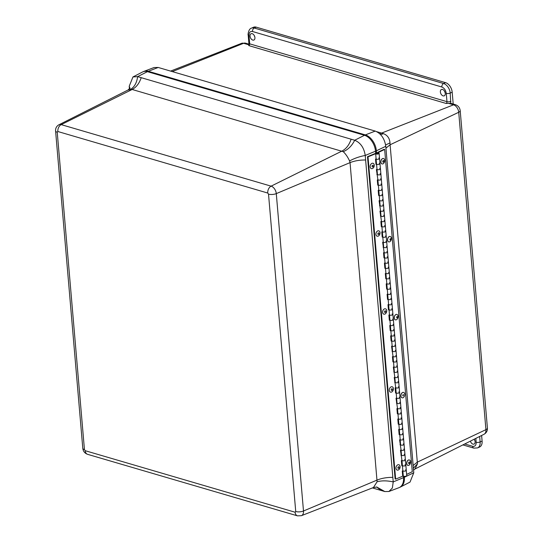 <?xml version="1.0" encoding="UTF-8"?>
<svg xmlns="http://www.w3.org/2000/svg" width="543" height="543" viewBox="0 0 543 543"><rect width="100%" height="100%" fill="white"/><g stroke="black" fill="none" stroke-linecap="round" stroke-linejoin="round"><path stroke-width="0.81" d="M474.297 439.307A3.502 2.233 -114 0 0 474.962 440.801M444.439 91.054A3.502 2.233 -114 0 0 445.104 92.548M254.11 35.261A3.502 2.233 -114 0 0 254.776 36.754M248.986 35.539L249.699 43.84L446.97 101.663L446.258 93.369C445.735 90.158 444.269 88.034 441.846 87.009L252.509 31.508C250.147 31.134 248.972 32.478 248.986 35.539A2.803 1.032 175.1 0 1 248.165 34.901C247.791 35.757 248.226 28.867 251.497 28.141L253.466 27.265A8.41 5.376 66 0 1 256.228 27.15L445.565 82.651A8.41 5.376 66 0 1 452.183 92.188L453.201 104.039M481.614 435.486L482.096 441.092A8.41 5.376 66 0 1 479.571 447.032L477.602 447.907A8.41 5.376 66 0 0 480.121 441.968A2.803 1.032 175.1 0 1 476.17 442.267L475.838 438.391M474.229 439.206A3.448 2.206 66 0 1 474.066 444.086A3.448 2.206 66 0 1 470.401 441.126M442.545 89.473A3.448 2.206 66 0 1 445.117 92.588A3.448 2.206 66 0 1 444.208 95.833A3.448 2.206 66 0 1 440.801 93.572A3.448 2.206 66 0 1 441.398 89.527A3.448 2.206 66 0 1 442.545 89.473M252.21 33.686A3.448 2.206 66 0 1 254.782 36.802A3.448 2.206 66 0 1 253.873 40.039A3.448 2.206 66 0 1 250.472 37.779A3.448 2.206 66 0 1 251.063 33.741A3.448 2.206 66 0 1 252.21 33.686M248.592 44.743L248.877 43.202A2.803 1.032 -4.9 0 0 249.699 43.84A1.412 0.957 106.3 0 1 248.782 45.605L248.592 44.743L243.637 43.291A6.577 4.201 -114 0 0 241.594 43.331L245.517 43.169A5.606 3.794 106.3 0 0 243.637 43.291L172.301 71.601M487.417 428.081C487.566 430.823 486.447 432.88 484.071 434.251A6.577 4.201 -114 0 0 485.931 429.656A5.606 2.057 -4.9 0 0 487.417 428.081L460.206 110.704A5.606 2.057 175.1 0 1 458.72 112.279A6.577 4.201 -114 0 0 453.548 104.819A5.606 3.794 -73.7 0 1 455.428 104.697L451.09 103.421A5.606 3.794 106.3 0 0 450.738 103.346L446.054 103.435L248.782 45.605M376.74 131.671L383.562 133.693C387.498 135.268 389.65 138.35 390.01 142.938L390.105 144.771L458.72 112.279L485.931 429.656L417.309 462.147L417.513 463.742L415.015 468.982L413.556 470.123M365.351 134.908L375.247 131.087L158.189 67.461L148.293 71.282L365.351 134.908A14.023 8.959 66 0 1 376.38 150.805L376.564 152.956M143.277 71.683A14.023 8.959 66 0 1 144.004 71.343L154.083 67.522L158.189 67.461M417.513 463.742L413.393 468.222M375.247 131.087C381.057 133.49 384.573 138.56 385.788 146.291L413.78 472.743L410.04 482.075L400.456 487.023A14.023 8.959 66 0 1 399.723 487.336M390.01 142.938L385.618 144.933M383.562 133.693L380.595 134.623M144.004 71.343A14.023 8.959 66 0 1 148.293 71.282M404.291 476.36L404.365 477.263A14.023 8.959 66 0 1 400.456 487.023M382.062 163.918A2.803 1.819 -75.3 0 1 382.021 163.905A2.803 1.819 -75.3 0 1 380.976 160.735A2.803 1.819 -75.3 0 1 383.439 158.481A2.803 1.819 -75.3 0 1 383.48 158.495M384.702 160.395A2.803 1.819 -75.3 0 1 382.102 163.925A2.803 1.819 -75.3 0 1 380.921 162.038A2.803 1.819 -75.3 0 1 383.521 158.502A2.803 1.819 -75.3 0 1 384.702 160.395M382.754 161.597A0.855 0.55 -75.3 0 1 383.568 160.531A0.855 0.55 -75.3 0 1 383.657 161.916A0.855 0.55 -75.3 0 1 382.754 161.597M388.74 241.879A2.803 1.819 -75.3 0 1 388.7 241.873A2.803 1.819 -75.3 0 1 387.532 239.449A2.803 1.819 -75.3 0 1 389.114 236.599A2.803 1.819 -75.3 0 1 390.125 236.449A2.803 1.819 -75.3 0 1 390.166 236.456M389.195 236.626A2.803 1.819 -75.3 0 1 390.207 236.47A2.803 1.819 -75.3 0 1 391.381 238.893A2.803 1.819 -75.3 0 1 389.799 241.737A2.803 1.819 -75.3 0 1 388.788 241.893A2.803 1.819 -75.3 0 1 387.614 239.47A2.803 1.819 -75.3 0 1 389.195 236.626M390.098 240.094A0.855 0.55 -75.3 0 1 390.458 238.662A0.855 0.55 -75.3 0 1 390.098 240.094M395.426 319.847A2.803 1.819 -75.3 0 1 395.385 319.841A2.803 1.819 -75.3 0 1 394.204 317.865A2.803 1.819 -75.3 0 1 395.195 315.049A2.803 1.819 -75.3 0 1 396.811 314.417A2.803 1.819 -75.3 0 1 396.852 314.424M395.277 315.069A2.803 1.819 -75.3 0 1 396.892 314.438A2.803 1.819 -75.3 0 1 398.073 316.406A2.803 1.819 -75.3 0 1 397.082 319.23A2.803 1.819 -75.3 0 1 395.467 319.861A2.803 1.819 -75.3 0 1 394.286 317.886A2.803 1.819 -75.3 0 1 395.277 315.069M396.967 317.913A0.855 0.55 -75.3 0 1 396.994 316.494A0.855 0.55 -75.3 0 1 396.967 317.913M402.112 397.815A2.803 1.819 -75.3 0 1 402.071 397.809A2.803 1.819 -75.3 0 1 401.026 394.632A2.803 1.819 -75.3 0 1 403.49 392.379A2.803 1.819 -75.3 0 1 403.537 392.392M403.3 397.591A2.803 1.819 -75.3 0 1 402.153 397.829A2.803 1.819 -75.3 0 1 400.972 395.501A2.803 1.819 -75.3 0 1 402.424 392.637A2.803 1.819 -75.3 0 1 403.578 392.406A2.803 1.819 -75.3 0 1 404.752 394.727A2.803 1.819 -75.3 0 1 403.3 397.591M403.245 394.496A0.855 0.55 -75.3 0 1 402.96 395.942A0.855 0.55 -75.3 0 1 403.245 394.496M407.902 465.385A2.803 1.819 -75.3 0 1 407.861 465.378A2.803 1.819 -75.3 0 1 406.816 462.202A2.803 1.819 -75.3 0 1 409.286 459.955A2.803 1.819 -75.3 0 1 409.327 459.962M410.542 461.828A2.803 1.819 -75.3 0 1 407.949 465.399A2.803 1.819 -75.3 0 1 406.775 463.546A2.803 1.819 -75.3 0 1 409.368 459.975A2.803 1.819 -75.3 0 1 410.542 461.828M408.594 463.084A0.855 0.55 -75.3 0 1 409.408 462.005A0.855 0.55 -75.3 0 1 409.503 463.376A0.855 0.55 -75.3 0 1 408.594 463.084M377.65 152.807L377.616 152.393L384.077 149.298L384.654 149.447L412.28 471.711L406.639 474.419M397.49 408.39L397.924 413.501A1.738 0.638 -4.9 0 0 399.709 413.983A1.738 0.638 -4.9 0 0 401.392 413.203A1.738 0.638 175.1 0 1 399.824 413.976A1.738 0.638 175.1 0 1 397.951 413.583L398.392 418.782A1.738 0.638 -4.9 0 0 400.272 419.169A1.738 0.638 -4.9 0 0 401.834 418.402A1.738 0.638 175.1 0 1 400.272 419.169A1.738 0.638 175.1 0 1 398.392 418.782L398.82 423.893A1.738 0.638 -4.9 0 0 400.605 424.382A1.738 0.638 -4.9 0 0 402.282 423.594A1.738 0.638 175.1 0 1 400.72 424.368A1.738 0.638 175.1 0 1 398.84 423.974L399.281 429.174A1.738 0.638 -4.9 0 0 401.162 429.567A1.738 0.638 -4.9 0 0 402.73 428.794A1.738 0.638 175.1 0 1 401.162 429.567A1.738 0.638 175.1 0 1 399.281 429.174L399.709 434.291A1.738 0.638 -4.9 0 0 401.494 434.78A1.738 0.638 -4.9 0 0 403.171 433.993A1.738 0.638 175.1 0 1 401.61 434.767A1.738 0.638 175.1 0 1 399.729 434.373L400.177 439.572A1.738 0.638 -4.9 0 0 402.058 439.966A1.738 0.638 -4.9 0 0 403.619 439.192A1.738 0.638 175.1 0 1 402.058 439.966A1.738 0.638 175.1 0 1 400.177 439.572L399.58 439.816L401.067 449.964A1.738 0.638 -4.9 0 0 402.947 450.357A1.738 0.638 -4.9 0 0 404.508 449.584A1.738 0.638 175.1 0 1 402.947 450.357A1.738 0.638 175.1 0 1 401.067 449.964L400.469 450.215L401.956 460.362A1.738 0.638 -4.9 0 0 403.836 460.756A1.738 0.638 -4.9 0 0 405.404 459.982A1.738 0.638 175.1 0 1 403.836 460.756A1.738 0.638 175.1 0 1 401.956 460.362L402.383 465.473A1.738 0.638 -4.9 0 0 404.168 465.962A1.738 0.638 -4.9 0 0 405.845 465.181A1.738 0.638 175.1 0 1 404.284 465.955A1.738 0.638 175.1 0 1 402.404 465.561L402.852 470.754A1.738 0.638 -4.9 0 0 404.732 471.148A1.738 0.638 -4.9 0 0 406.293 470.374A1.738 0.638 175.1 0 1 404.732 471.148A1.738 0.638 175.1 0 1 402.852 470.754L403.273 475.872A1.738 0.638 -4.9 0 0 405.058 476.36A1.738 0.638 -4.9 0 0 406.734 475.573L406.293 470.374A1.738 0.638 175.1 0 0 405.465 469.912M400.116 407.542A1.738 0.638 175.1 0 1 400.944 408.003A1.738 0.638 175.1 0 1 399.383 408.777A1.738 0.638 175.1 0 1 397.503 408.384A1.738 0.638 -4.9 0 0 399.383 408.777A1.738 0.638 -4.9 0 0 400.944 408.003L404.067 444.391A1.738 0.638 175.1 0 1 402.499 445.158A1.738 0.638 175.1 0 1 400.619 444.765M401.005 417.934A1.738 0.638 175.1 0 1 401.834 418.402M401.901 428.332A1.738 0.638 175.1 0 1 402.73 428.794M402.791 438.724A1.738 0.638 175.1 0 1 403.619 439.192M400.164 439.579L400.598 444.683A1.738 0.638 -4.9 0 0 402.383 445.172A1.738 0.638 -4.9 0 0 404.067 444.391L404.956 454.783A1.738 0.638 175.1 0 1 403.395 455.557A1.738 0.638 175.1 0 1 401.515 455.163M403.68 449.122A1.738 0.638 175.1 0 1 404.508 449.584M401.053 449.971L401.487 455.082A1.738 0.638 -4.9 0 0 403.279 455.57A1.738 0.638 -4.9 0 0 404.956 454.783L406.293 470.374M404.576 459.514A1.738 0.638 175.1 0 1 405.404 459.982M377.616 152.393L378.193 152.549L384.654 149.447M378.729 158.047A1.738 0.638 175.1 0 1 379.557 158.508A1.738 0.638 175.1 0 1 377.989 159.282A1.738 0.638 175.1 0 1 376.116 158.889A1.738 0.638 -4.9 0 0 377.989 159.282A1.738 0.638 -4.9 0 0 379.557 158.508L379.998 163.708A1.738 0.638 175.1 0 1 378.437 164.481A1.738 0.638 175.1 0 1 376.557 164.088L377.005 169.287A1.738 0.638 -4.9 0 0 378.885 169.681A1.738 0.638 -4.9 0 0 380.446 168.907A1.738 0.638 175.1 0 1 378.885 169.681A1.738 0.638 175.1 0 1 377.005 169.287L376.408 169.531L377.894 179.679A1.738 0.638 -4.9 0 0 379.774 180.072A1.738 0.638 -4.9 0 0 381.335 179.299A1.738 0.638 175.1 0 1 379.774 180.072A1.738 0.638 175.1 0 1 377.894 179.679L377.304 179.93L377.745 185.122L378.342 184.878L378.79 190.077A1.738 0.638 -4.9 0 0 380.663 190.471A1.738 0.638 -4.9 0 0 382.231 189.697A1.738 0.638 175.1 0 1 380.663 190.471A1.738 0.638 175.1 0 1 378.79 190.077L379.211 195.188A1.738 0.638 -4.9 0 0 380.996 195.677A1.738 0.638 -4.9 0 0 382.672 194.896A1.738 0.638 175.1 0 1 381.111 195.67A1.738 0.638 175.1 0 1 379.231 195.276L379.679 200.469A1.738 0.638 -4.9 0 0 381.559 200.862A1.738 0.638 -4.9 0 0 383.12 200.089A1.738 0.638 175.1 0 1 381.559 200.862A1.738 0.638 175.1 0 1 379.679 200.469L379.082 200.72L380.568 210.867A1.738 0.638 -4.9 0 0 382.448 211.261A1.738 0.638 -4.9 0 0 384.01 210.487A1.738 0.638 175.1 0 1 382.448 211.261A1.738 0.638 175.1 0 1 380.568 210.867L379.971 211.112L381.457 221.266A1.738 0.638 -4.9 0 0 383.338 221.659A1.738 0.638 -4.9 0 0 384.906 220.886A1.738 0.638 175.1 0 1 383.338 221.659A1.738 0.638 175.1 0 1 381.457 221.266L381.885 226.377A1.738 0.638 -4.9 0 0 383.67 226.865A1.738 0.638 -4.9 0 0 385.347 226.078A1.738 0.638 175.1 0 1 383.786 226.852A1.738 0.638 175.1 0 1 381.905 226.458L382.353 231.657A1.738 0.638 -4.9 0 0 384.234 232.051A1.738 0.638 -4.9 0 0 385.795 231.277A1.738 0.638 175.1 0 1 384.234 232.051A1.738 0.638 175.1 0 1 382.353 231.657L382.774 236.775A1.738 0.638 -4.9 0 0 384.559 237.264A1.738 0.638 -4.9 0 0 386.243 236.476A1.738 0.638 175.1 0 1 384.675 237.25A1.738 0.638 175.1 0 1 382.795 236.857L383.243 242.056A1.738 0.638 -4.9 0 0 385.123 242.449A1.738 0.638 -4.9 0 0 386.684 241.676A1.738 0.638 175.1 0 1 385.123 242.449A1.738 0.638 175.1 0 1 383.243 242.056L382.645 242.3L384.132 252.447A1.738 0.638 -4.9 0 0 386.012 252.841A1.738 0.638 -4.9 0 0 387.573 252.067A1.738 0.638 175.1 0 1 386.012 252.841A1.738 0.638 175.1 0 1 384.132 252.447L383.541 252.699L383.982 257.891L384.58 257.647L385.028 262.846A1.738 0.638 -4.9 0 0 386.901 263.24A1.738 0.638 -4.9 0 0 388.469 262.466A1.738 0.638 175.1 0 1 386.901 263.24A1.738 0.638 175.1 0 1 385.028 262.846L385.449 267.957A1.738 0.638 -4.9 0 0 387.234 268.446A1.738 0.638 -4.9 0 0 388.91 267.665A1.738 0.638 175.1 0 1 387.349 268.439A1.738 0.638 175.1 0 1 385.469 268.045L385.917 273.238A1.738 0.638 -4.9 0 0 387.797 273.631A1.738 0.638 -4.9 0 0 389.358 272.857A1.738 0.638 175.1 0 1 387.797 273.631A1.738 0.638 175.1 0 1 385.917 273.238L386.338 278.355A1.738 0.638 -4.9 0 0 388.13 278.844A1.738 0.638 -4.9 0 0 389.806 278.057A1.738 0.638 175.1 0 1 388.238 278.83A1.738 0.638 175.1 0 1 386.365 278.437L386.806 283.636A1.738 0.638 -4.9 0 0 388.686 284.03A1.738 0.638 -4.9 0 0 390.247 283.256A1.738 0.638 175.1 0 1 388.686 284.03A1.738 0.638 175.1 0 1 386.806 283.636L386.216 283.88L386.657 289.08L387.254 288.835L387.702 294.034A1.738 0.638 -4.9 0 0 389.575 294.428A1.738 0.638 -4.9 0 0 391.143 293.654A1.738 0.638 175.1 0 1 389.575 294.428A1.738 0.638 175.1 0 1 387.702 294.034L387.105 294.279L387.546 299.478L388.143 299.227L388.591 304.426A1.738 0.638 -4.9 0 0 390.471 304.82A1.738 0.638 -4.9 0 0 392.032 304.046A1.738 0.638 175.1 0 1 390.471 304.82A1.738 0.638 175.1 0 1 388.591 304.426L389.012 309.544A1.738 0.638 -4.9 0 0 390.797 310.033A1.738 0.638 -4.9 0 0 392.48 309.245A1.738 0.638 175.1 0 1 390.912 310.019A1.738 0.638 175.1 0 1 389.032 309.625L389.48 314.825A1.738 0.638 -4.9 0 0 391.36 315.218A1.738 0.638 -4.9 0 0 392.922 314.445A1.738 0.638 175.1 0 1 391.36 315.218A1.738 0.638 175.1 0 1 389.48 314.825L389.901 319.936A1.738 0.638 -4.9 0 0 391.693 320.424A1.738 0.638 -4.9 0 0 393.37 319.644A1.738 0.638 175.1 0 1 391.808 320.418A1.738 0.638 175.1 0 1 389.928 320.024L390.369 325.216A1.738 0.638 -4.9 0 0 392.25 325.61A1.738 0.638 -4.9 0 0 393.818 324.836A1.738 0.638 175.1 0 1 392.25 325.61A1.738 0.638 175.1 0 1 390.369 325.216L389.779 325.467L390.22 330.66L390.817 330.416L391.265 335.615A1.738 0.638 -4.9 0 0 393.146 336.008A1.738 0.638 -4.9 0 0 394.707 335.235A1.738 0.638 175.1 0 1 393.146 336.008A1.738 0.638 175.1 0 1 391.265 335.615L391.686 340.726A1.738 0.638 -4.9 0 0 393.471 341.214A1.738 0.638 -4.9 0 0 395.155 340.434A1.738 0.638 175.1 0 1 393.587 341.208A1.738 0.638 175.1 0 1 391.707 340.814L392.155 346.006A1.738 0.638 -4.9 0 0 394.035 346.4A1.738 0.638 -4.9 0 0 395.596 345.633A1.738 0.638 175.1 0 1 394.035 346.4A1.738 0.638 175.1 0 1 392.155 346.006L391.557 346.258L393.044 356.405A1.738 0.638 -4.9 0 0 394.924 356.799A1.738 0.638 -4.9 0 0 396.485 356.025A1.738 0.638 175.1 0 1 394.924 356.799A1.738 0.638 175.1 0 1 393.044 356.405L393.471 361.523A1.738 0.638 -4.9 0 0 395.256 362.005A1.738 0.638 -4.9 0 0 396.933 361.224A1.738 0.638 175.1 0 1 395.372 361.998A1.738 0.638 175.1 0 1 393.492 361.604L393.94 366.803A1.738 0.638 -4.9 0 0 395.813 367.197A1.738 0.638 -4.9 0 0 397.381 366.423A1.738 0.638 175.1 0 1 395.813 367.197A1.738 0.638 175.1 0 1 393.94 366.803L393.342 367.048L394.829 377.195A1.738 0.638 -4.9 0 0 396.709 377.589A1.738 0.638 -4.9 0 0 398.27 376.815A1.738 0.638 175.1 0 1 396.709 377.589A1.738 0.638 175.1 0 1 394.829 377.195L394.232 377.446L395.718 387.593A1.738 0.638 -4.9 0 0 397.598 387.987A1.738 0.638 -4.9 0 0 399.159 387.213A1.738 0.638 175.1 0 1 397.598 387.987A1.738 0.638 175.1 0 1 395.718 387.593L396.146 392.704A1.738 0.638 -4.9 0 0 397.931 393.193A1.738 0.638 -4.9 0 0 399.607 392.413A1.738 0.638 175.1 0 1 398.046 393.186A1.738 0.638 175.1 0 1 396.166 392.793L396.614 397.985A1.738 0.638 -4.9 0 0 398.487 398.379A1.738 0.638 -4.9 0 0 400.055 397.605A1.738 0.638 175.1 0 1 398.487 398.379A1.738 0.638 175.1 0 1 396.614 397.985L396.017 398.236L397.503 408.384L396.906 408.628L397.354 413.827L397.951 413.583M376.095 158.895L376.537 164.006A1.738 0.638 -4.9 0 0 378.322 164.488A1.738 0.638 -4.9 0 0 379.998 163.708L380.894 174.099A1.738 0.638 175.1 0 1 379.326 174.873A1.738 0.638 175.1 0 1 377.453 174.479M379.618 168.439A1.738 0.638 175.1 0 1 380.446 168.907M376.991 169.294L377.426 174.398A1.738 0.638 -4.9 0 0 379.218 174.887A1.738 0.638 -4.9 0 0 380.894 174.099L381.783 184.498A1.738 0.638 175.1 0 1 380.222 185.272A1.738 0.638 175.1 0 1 378.342 184.878M380.507 178.837A1.738 0.638 175.1 0 1 381.335 179.299M377.88 179.685L378.322 184.796A1.738 0.638 -4.9 0 0 380.107 185.285A1.738 0.638 -4.9 0 0 381.783 184.498L383.568 205.288A1.738 0.638 175.1 0 1 382 206.062A1.738 0.638 175.1 0 1 380.12 205.668M381.403 189.229A1.738 0.638 175.1 0 1 382.231 189.697M382.292 199.627A1.738 0.638 175.1 0 1 383.12 200.089M379.666 200.476L380.1 205.587A1.738 0.638 -4.9 0 0 381.885 206.075A1.738 0.638 -4.9 0 0 383.568 205.288L384.458 215.686A1.738 0.638 175.1 0 1 382.896 216.46A1.738 0.638 175.1 0 1 381.016 216.066M383.182 210.026A1.738 0.638 175.1 0 1 384.01 210.487M380.555 210.874L380.989 215.985A1.738 0.638 -4.9 0 0 382.781 216.467A1.738 0.638 -4.9 0 0 384.458 215.686L387.132 246.875A1.738 0.638 175.1 0 1 385.571 247.642A1.738 0.638 175.1 0 1 383.691 247.248M384.077 220.417A1.738 0.638 175.1 0 1 384.906 220.886M384.967 230.816A1.738 0.638 175.1 0 1 385.795 231.277M385.856 241.207A1.738 0.638 175.1 0 1 386.684 241.676M383.229 242.063L383.663 247.167A1.738 0.638 -4.9 0 0 385.455 247.656A1.738 0.638 -4.9 0 0 387.132 246.875L388.021 257.267A1.738 0.638 175.1 0 1 386.46 258.04A1.738 0.638 175.1 0 1 384.58 257.647M386.745 251.606A1.738 0.638 175.1 0 1 387.573 252.067M384.118 252.454L384.559 257.565A1.738 0.638 -4.9 0 0 386.344 258.054A1.738 0.638 -4.9 0 0 388.021 257.267L390.695 288.455A1.738 0.638 175.1 0 1 389.134 289.229A1.738 0.638 175.1 0 1 387.254 288.835M387.641 261.998A1.738 0.638 175.1 0 1 388.469 262.466M388.53 272.396A1.738 0.638 175.1 0 1 389.358 272.857M389.419 282.794A1.738 0.638 175.1 0 1 390.247 283.256M386.792 283.643L387.234 288.754A1.738 0.638 -4.9 0 0 389.019 289.236A1.738 0.638 -4.9 0 0 390.695 288.455L391.584 298.847A1.738 0.638 175.1 0 1 390.023 299.621A1.738 0.638 175.1 0 1 388.143 299.227M390.315 293.186A1.738 0.638 175.1 0 1 391.143 293.654M387.682 294.041L388.123 299.145A1.738 0.638 -4.9 0 0 389.908 299.634A1.738 0.638 -4.9 0 0 391.584 298.847L394.259 330.035A1.738 0.638 175.1 0 1 392.698 330.809A1.738 0.638 175.1 0 1 390.817 330.416M391.204 303.585A1.738 0.638 175.1 0 1 392.032 304.046M392.094 313.976A1.738 0.638 175.1 0 1 392.922 314.445M392.989 324.375A1.738 0.638 175.1 0 1 393.818 324.836M390.356 325.223L390.797 330.334A1.738 0.638 -4.9 0 0 392.582 330.823A1.738 0.638 -4.9 0 0 394.259 330.035L396.044 350.826A1.738 0.638 175.1 0 1 394.483 351.599A1.738 0.638 175.1 0 1 392.603 351.206M393.879 334.766A1.738 0.638 175.1 0 1 394.707 335.235M394.768 345.165A1.738 0.638 175.1 0 1 395.596 345.633M392.141 346.013L392.575 351.124A1.738 0.638 -4.9 0 0 394.367 351.613A1.738 0.638 -4.9 0 0 396.044 350.826L397.822 371.616A1.738 0.638 175.1 0 1 396.261 372.389A1.738 0.638 175.1 0 1 394.381 371.996M395.664 355.563A1.738 0.638 175.1 0 1 396.485 356.025M396.553 365.955A1.738 0.638 175.1 0 1 397.381 366.423M393.919 366.81L394.361 371.914A1.738 0.638 -4.9 0 0 396.146 372.403A1.738 0.638 -4.9 0 0 397.822 371.616L398.718 382.014A1.738 0.638 175.1 0 1 397.15 382.788A1.738 0.638 175.1 0 1 395.277 382.394M397.442 376.353A1.738 0.638 175.1 0 1 398.27 376.815M394.815 377.202L395.25 382.313A1.738 0.638 -4.9 0 0 397.042 382.801A1.738 0.638 -4.9 0 0 398.718 382.014L400.496 402.804A1.738 0.638 175.1 0 1 398.935 403.578A1.738 0.638 175.1 0 1 397.055 403.184M398.331 386.745A1.738 0.638 175.1 0 1 399.159 387.213M399.227 397.143A1.738 0.638 175.1 0 1 400.055 397.605M396.594 397.992L397.035 403.103A1.738 0.638 -4.9 0 0 398.82 403.592A1.738 0.638 -4.9 0 0 400.496 402.804L400.944 408.003M378.308 153.459A0.95 0.353 175.1 0 1 377.304 153.818A0.95 0.353 175.1 0 1 376.428 153.54A0.95 0.353 175.1 0 1 377.344 153.112A0.95 0.353 175.1 0 1 378.328 153.377A0.95 0.353 175.1 0 1 378.308 153.459M398.209 423.845L398.793 423.601M399.105 434.237L399.682 434M399.994 444.636L400.571 444.391M400.883 455.027L401.467 454.79M401.779 465.426L402.356 465.188M367.489 156.689L368.018 156.866L395.643 479.123L395.114 478.953L367.489 156.689L376.204 153.078A1.738 0.638 175.1 0 1 378.05 152.821A1.738 0.638 175.1 0 1 379.109 153.309A1.738 0.638 175.1 0 1 377.548 154.083A1.738 0.638 175.1 0 1 375.668 153.689L376.116 158.889L375.518 159.133L375.966 164.332L376.557 164.088M375.932 163.952L376.509 163.714M376.822 174.351L377.405 174.106M377.711 184.742L378.295 184.505M378.607 195.141L379.184 194.903M379.496 205.539L380.073 205.295M380.385 215.931L380.969 215.693M381.281 226.329L381.858 226.085M382.17 236.721L382.747 236.483M383.059 247.119L383.643 246.875M383.949 257.511L384.532 257.273M384.844 267.909L385.421 267.672M385.734 278.308L386.317 278.064M386.623 288.7L387.207 288.462M387.519 299.098L388.096 298.854M388.408 309.49L388.992 309.252M389.297 319.888L389.881 319.651M390.193 330.287L390.77 330.042M391.082 340.678L391.659 340.441M391.971 351.077L392.555 350.832M392.867 361.468L393.444 361.231M393.756 371.867L394.333 371.622M394.646 382.258L395.229 382.021M395.535 392.657L396.118 392.419M396.431 403.055L397.008 402.811M397.32 413.447L397.904 413.209M401.453 423.133A1.738 0.638 175.1 0 1 402.282 423.594M398.84 423.974L398.243 424.226L397.795 419.026L398.392 418.782M400.564 412.734A1.738 0.638 175.1 0 1 401.392 413.203M399.668 402.343A1.738 0.638 175.1 0 1 400.496 402.804M398.779 391.944A1.738 0.638 175.1 0 1 399.607 392.413M396.166 392.793L395.569 393.037L395.128 387.838L395.718 387.593M397.89 381.553A1.738 0.638 175.1 0 1 398.718 382.014M396.994 371.154A1.738 0.638 175.1 0 1 397.822 371.616M396.105 360.756A1.738 0.638 175.1 0 1 396.933 361.224M393.492 361.604L392.894 361.848L392.453 356.649L393.044 356.405M395.216 350.364A1.738 0.638 175.1 0 1 396.044 350.826M394.327 339.966A1.738 0.638 175.1 0 1 395.155 340.434M391.707 340.814L391.116 341.058L390.668 335.859L391.265 335.615M393.431 329.574A1.738 0.638 175.1 0 1 394.259 330.035M392.541 319.175A1.738 0.638 175.1 0 1 393.37 319.644M389.928 320.024L389.331 320.268L388.883 315.069L389.48 314.825M391.652 308.784A1.738 0.638 175.1 0 1 392.48 309.245M389.032 309.625L388.442 309.87L387.994 304.677L388.591 304.426M390.756 298.385A1.738 0.638 175.1 0 1 391.584 298.847M389.867 287.987A1.738 0.638 175.1 0 1 390.695 288.455M388.978 277.595A1.738 0.638 175.1 0 1 389.806 278.057M386.365 278.437L385.768 278.688L385.32 273.489L385.917 273.238M388.082 267.197A1.738 0.638 175.1 0 1 388.91 267.665M385.469 268.045L384.878 268.29L384.43 263.09L385.028 262.846M387.193 256.805A1.738 0.638 175.1 0 1 388.021 257.267M386.304 246.407A1.738 0.638 175.1 0 1 387.132 246.875M385.415 236.008A1.738 0.638 175.1 0 1 386.243 236.476M382.795 236.857L382.204 237.101L381.756 231.902L382.353 231.657M384.519 225.616A1.738 0.638 175.1 0 1 385.347 226.078M381.905 226.458L381.308 226.709L380.867 221.51L381.457 221.266M383.63 215.218A1.738 0.638 175.1 0 1 384.458 215.686M382.74 204.826A1.738 0.638 175.1 0 1 383.568 205.288M381.844 194.428A1.738 0.638 175.1 0 1 382.672 194.896M379.231 195.276L378.634 195.521L378.193 190.321L378.79 190.077M380.955 184.036A1.738 0.638 175.1 0 1 381.783 184.498M380.066 173.638A1.738 0.638 175.1 0 1 380.894 174.099M379.17 163.239A1.738 0.638 175.1 0 1 379.998 163.708M376.679 153.75A0.95 0.353 175.1 0 1 376.428 153.54A0.95 0.353 175.1 0 1 377.344 153.112A0.95 0.353 175.1 0 1 378.328 153.377A0.95 0.353 175.1 0 1 377.738 153.757A0.95 0.353 175.1 0 1 376.679 153.75M368.018 156.866L375.668 153.689M395.643 479.123L402.702 476.204L402.254 471.005L402.852 470.754M405.017 464.713A1.738 0.638 175.1 0 1 405.845 465.181M402.404 465.561L401.806 465.806L401.365 460.607L401.956 460.362M404.128 454.321A1.738 0.638 175.1 0 1 404.956 454.783M403.239 443.923A1.738 0.638 175.1 0 1 404.067 444.391M402.343 433.524A1.738 0.638 175.1 0 1 403.171 433.993M399.729 434.373L399.132 434.617L398.691 429.418L399.281 429.174M267.753 193.043A5.606 3.794 -73.7 0 1 271.106 186.154A6.577 4.201 66 0 1 276.285 193.613L350.045 162.628L349.59 160.959C347.764 157.022 345.647 153.927 343.244 151.673L132.166 89.48L127.985 90.029L58.929 124.768A6.577 4.201 66 0 1 61.196 124.625A5.606 3.794 106.3 0 0 57.843 131.515L57.232 132.214L84.443 449.59L85.203 450.697L295.114 512.225L295.731 511.526L268.52 194.15L267.753 193.043L57.843 131.515M295.731 511.526A5.606 2.057 -4.9 0 0 303.489 510.99A6.577 4.201 66 0 1 301.406 515.687L373.448 487.519L377.093 481.763L350.045 162.628C354.559 160.823 359.751 159.947 365.622 159.988L365.235 155.454C364.041 147.757 360.525 142.694 354.694 140.25L351.117 139.205C349.244 144.852 346.23 148.789 342.076 151.008L271.106 186.154L61.196 124.625L132.166 89.48C136.32 87.26 139.334 83.323 141.207 77.676L351.117 139.205M343.244 151.673C348.104 149.61 351.918 145.802 354.694 140.25L364.489 135.288L147.431 71.662A14.023 8.959 -114 0 0 142.544 71.995L132.96 76.943L129.22 86.269L129.899 88.244M349.59 160.959C354.158 158.407 359.371 156.567 365.235 155.454L375.518 151.192A14.023 8.959 -114 0 0 364.489 135.288M365.622 159.988L392.833 477.365C386.962 477.324 381.77 478.2 377.256 480.005L303.489 510.99L276.285 193.613A5.606 2.057 175.1 0 1 268.52 194.15M377.093 481.763C381.77 480.521 387.145 480.569 393.22 481.906L392.833 477.365M373.448 487.519L376.828 487.044L384.811 491.551L388.917 491.49L392.358 488.042L393.22 481.906L403.503 477.643L403.368 476.055M376.557 486.956L381.234 490.505L384.811 491.551M381.234 490.505L372.417 487.919M130.632 89.351C134.454 86.982 136.788 82.74 137.637 76.624L132.96 76.943M141.207 77.676L137.637 76.624L147.431 71.662M129.22 86.269L129.444 88.896M375.695 153.289L375.518 151.192M388.917 491.49L398.996 487.668A14.023 8.959 -114 0 0 403.503 477.643M370.129 166.674A2.803 1.975 -71.9 0 1 373.061 163.28A2.803 1.975 -71.9 0 1 374.256 165.221A2.803 1.975 -71.9 0 1 371.324 168.615A2.803 1.975 -71.9 0 1 370.129 166.674M373.292 165.88A0.855 0.597 -71.9 0 1 372.383 166.905A0.855 0.597 -71.9 0 1 372.315 165.52A0.855 0.597 -71.9 0 1 373.292 165.88M377.813 230.897A2.803 1.975 -71.9 0 1 378.858 230.856A2.803 1.975 -71.9 0 1 380.019 233.429A2.803 1.975 -71.9 0 1 378.152 236.137A2.803 1.975 -71.9 0 1 377.113 236.185A2.803 1.975 -71.9 0 1 375.953 233.612A2.803 1.975 -71.9 0 1 377.813 230.897M378.505 234.467A0.855 0.597 -71.9 0 1 377.887 233.483A0.855 0.597 -71.9 0 1 378.973 233.069A0.855 0.597 -71.9 0 1 378.505 234.467M384.512 308.865A2.803 1.975 -71.9 0 1 385.544 308.824A2.803 1.975 -71.9 0 1 386.704 311.404A2.803 1.975 -71.9 0 1 384.831 314.112A2.803 1.975 -71.9 0 1 383.799 314.153A2.803 1.975 -71.9 0 1 382.632 311.573A2.803 1.975 -71.9 0 1 384.512 308.865M385.191 312.435A0.855 0.597 -71.9 0 1 384.573 311.444A0.855 0.597 -71.9 0 1 385.659 311.037A0.855 0.597 -71.9 0 1 385.191 312.435M391.191 386.833A2.803 1.975 -71.9 0 1 392.222 386.786A2.803 1.975 -71.9 0 1 393.39 389.372A2.803 1.975 -71.9 0 1 391.517 392.08A2.803 1.975 -71.9 0 1 390.485 392.121A2.803 1.975 -71.9 0 1 389.317 389.535A2.803 1.975 -71.9 0 1 391.191 386.833M391.87 390.403A0.855 0.597 -71.9 0 1 391.259 389.412A0.855 0.597 -71.9 0 1 392.345 389.005A0.855 0.597 -71.9 0 1 391.87 390.403M395.99 468.337A2.803 1.975 -71.9 0 1 396.811 465.602A2.803 1.975 -71.9 0 1 398.908 464.754A2.803 1.975 -71.9 0 1 400.089 466.498A2.803 1.975 -71.9 0 1 399.261 469.24A2.803 1.975 -71.9 0 1 397.164 470.089A2.803 1.975 -71.9 0 1 395.99 468.337M399.132 467.292A0.855 0.597 -71.9 0 1 398.27 468.392A0.855 0.597 -71.9 0 1 398.121 467.034A0.855 0.597 -71.9 0 1 399.132 467.292M482.096 441.092L480.121 441.968L479.652 436.47M448.593 103.367L453.548 104.819L379.788 133.809M452.183 92.188L450.215 93.07L450.738 103.346M445.565 82.651L443.597 83.527A8.41 5.376 66 0 1 450.215 93.07A2.803 1.032 175.1 0 1 446.258 93.369M256.228 27.15L254.253 28.026L443.597 83.527A2.803 1.894 106.3 0 0 441.846 87.009M251.497 28.141A8.41 5.376 66 0 1 254.253 28.026A2.803 1.894 106.3 0 0 252.509 31.508M464.727 443.977L472.648 446.305C475.016 446.672 476.191 445.328 476.17 442.267M462.887 444.907L473.829 448.118A2.803 1.894 -73.7 0 1 472.648 446.305M385.944 148.117L390.105 144.771L417.309 462.147L413.155 465.494M450.921 101.365A2.803 1.032 175.1 0 1 446.97 101.663A1.412 0.957 -73.7 0 1 446.054 103.435M413.78 472.743L404.365 477.263M385.788 146.291L376.38 150.805M301.406 515.687L297.483 515.85A5.606 3.794 -73.7 0 1 295.114 512.225M85.203 450.697A5.606 3.794 106.3 0 0 87.572 454.321C84.762 453.296 83.167 451.287 82.794 448.314A5.606 2.057 -4.9 0 0 84.443 449.59M57.232 132.214A5.606 2.057 175.1 0 1 55.583 130.938L82.794 448.314M403.422 476.102A16.826 10.745 66 0 1 403.422 476.673M147.832 71.778A16.826 10.745 66 0 1 150.357 72.165A0.692 0.468 106.3 0 1 150.608 72.144L362.826 134.352A0.692 0.468 106.3 0 0 362.581 134.372A16.826 10.745 66 0 1 365.33 135.58M375.539 151.395A16.826 10.745 66 0 1 375.79 153.248M147.906 71.805A16.826 10.745 66 0 1 150.309 72.185L362.534 134.392A16.826 10.745 66 0 1 365.072 135.485M375.586 152.02A16.826 10.745 66 0 1 375.742 153.269M150.038 72.429A0.692 0.468 106.3 0 1 150.309 72.185L362.534 134.392A0.692 0.468 106.3 0 0 362.262 134.637M248.796 44.126L245.517 43.169M455.428 104.697C458.238 105.722 459.833 107.724 460.206 110.704M248.165 34.901L248.877 43.202M241.594 43.331L170.583 71.092M473.829 448.118L477.602 447.907M484.071 434.251L415.015 468.982M379.109 153.309L379.557 158.508M297.483 515.85L87.572 454.321M58.929 124.768C56.553 126.139 55.434 128.196 55.583 130.938M129.947 88.828L130.015 87.993L127.985 90.036M403.625 476.211L403.53 478.01M150.608 72.144L147.723 71.751"/></g></svg>
